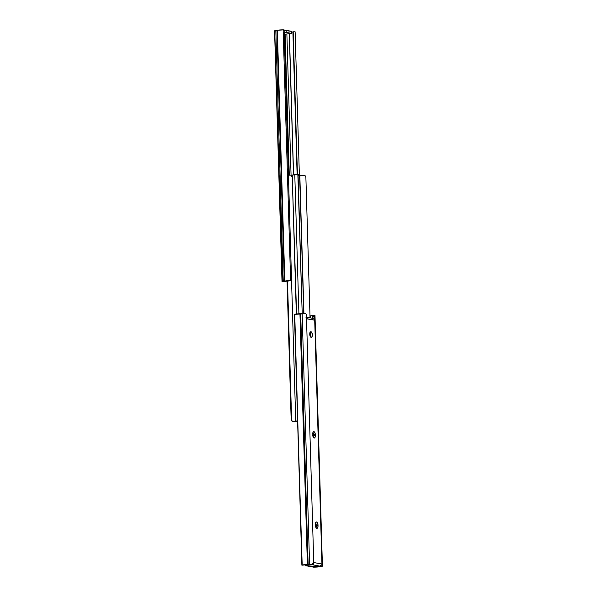 <?xml version="1.0" encoding="UTF-8"?>
<svg xmlns="http://www.w3.org/2000/svg" width="597" height="597" viewBox="0 0 597 597"><rect width="100%" height="100%" fill="white"/><g stroke="black" fill="none" stroke-linecap="round" stroke-linejoin="round"><path stroke-width="0.9" d="M291.806 32.096L295.119 31.798L299.351 174.496L295.119 31.798L293.194 31.79L297.433 174.578L292.881 31.902L297.119 174.623L292.881 31.902L291.806 32.096M283.851 30.372L291.776 31.395M282.053 281.68L285.844 280.888L291.56 280.657L282.053 281.68A3.836 0.41 -1.7 0 1 282.008 281.62A3.836 0.41 -1.7 0 1 283.254 281.277L275.807 30.477A3.836 0.41 178.3 0 0 274.799 30.671L274.598 31.887L274.799 30.671L276.904 30.343L284.344 281.142L283.254 281.277L275.807 30.477L277.359 30.268L284.799 281.068L284.344 281.142L276.904 30.343L277.359 30.268L284.799 281.068A4.828 0.515 -1.7 0 1 290.597 280.65L283.157 29.85A4.828 0.515 178.3 0 0 277.359 30.268L284.112 29.857L291.56 280.657L290.597 280.65L283.157 29.85L284.112 29.857L291.56 280.657L282.127 281.642M274.777 32.439L282.291 276.904M285.105 34.201L289.291 175.175L285.105 34.201M284.262 34.76L284.679 34.835L284.262 34.76M286.881 34.044L291.075 175.346L286.881 34.044M289.291 33.842L293.478 174.817L289.291 33.842M296.328 313.992L292.202 175.07L297.851 174.488L294.791 174.764L298.918 313.798L294.791 174.764L293.582 174.809L289.396 33.828L293.582 174.809L292.209 175.055L296.575 313.962M282.224 277.105L282.291 281.105M284.187 32.365L286.851 32.462L286.791 30.454L284.135 30.357M283.911 32.38L291.508 33.283L291.448 31.283L286.791 30.454L286.851 32.462L291.829 33.462L285.202 34.186L284.679 34.835A0.604 0.537 -80 0 1 285.202 34.186L291.843 33.425L291.448 31.283L291.843 33.425M292.478 176.1A1.612 1.425 100 0 0 291.179 175.331L292.373 175.914M287.896 175.399L289.836 175.137L288.441 175.302L295.731 421.086L292.59 421.34L291.627 420.325L291.187 420.504L287.045 281.03L291.269 420.892L291.627 420.325L287.493 280.978L291.627 420.325L292.59 421.34L297.597 420.892M297.366 421.086L297.672 422.489L297.366 421.086M292.164 421.519L292.59 421.34L292.164 421.519A4.418 0.47 -1.7 0 0 297.194 421.116L292.164 421.519M288.441 175.302L295.731 421.086L297.702 420.892M290.269 175.122L290.709 175.19L290.269 175.122M291.09 175.406L290.709 175.19L291.09 175.406M291.366 176.16L292.142 176.742L291.366 176.16M291.575 176.436L292.239 176.376L291.575 176.436M310.567 335.32L310.544 334.529L310.567 335.32M299.679 175.906L304.873 175.481L305.858 176.488L310.052 317.813L305.858 176.488L304.873 175.481A4.418 0.47 178.3 0 0 299.851 175.884L303.94 313.619L299.627 175.914M299.642 175.018L303.769 313.619L299.642 175.018M299.5 174.54L297.933 174.488M297.433 174.802L298.052 174.734A4.418 0.47 178.3 0 0 299.373 174.503L297.963 174.488M298.06 174.794L298.097 175.384L299.664 175.399L298.097 175.384L302.201 313.664L297.851 174.488M310.977 331.738A2.828 1.291 -94.9 0 1 312.358 334.604A2.828 1.291 -94.9 0 1 311.298 337.357A2.828 1.291 -94.9 0 1 311.141 337.35L312.037 336.693L312.365 334.775L311.716 332.335L310.724 331.745L309.753 334.313L310.201 336.365L311.141 337.35A2.828 1.291 -94.9 0 1 309.761 334.484A2.828 1.291 -94.9 0 1 310.821 331.731A2.828 1.291 -94.9 0 1 310.977 331.738L310.977 331.738M310.336 336.641A2.828 1.291 85.1 0 0 309.992 332.604M313.328 437.355A2.828 1.291 85.1 0 0 313.559 435.646L315.35 435.497A2.828 1.291 -94.9 0 1 314.291 438.079A2.828 1.291 -94.9 0 1 314.134 438.071A2.828 1.291 -94.9 0 1 312.746 435.034L313.395 437.474L314.388 438.064L315.179 437.019L315.328 434.691L314.888 432.638L313.94 431.653L313.044 432.318L312.724 434.235A2.828 1.291 -94.9 0 1 313.783 431.646A2.828 1.291 -94.9 0 1 315.328 434.691L313.537 434.847L313.238 437.564M316.007 527.644A2.828 1.291 85.1 0 0 316.238 525.935L318.029 525.785A2.828 1.291 -94.9 0 1 316.97 528.367A2.828 1.291 -94.9 0 1 316.813 528.36A2.828 1.291 -94.9 0 1 315.425 525.323L315.865 527.375L316.813 528.36L317.708 527.703L318.029 525.785L317.738 523.382L316.88 522.039L315.91 522.285L315.403 524.517A2.828 1.291 -94.9 0 1 316.462 521.935A2.828 1.291 -94.9 0 1 318.007 524.979L316.216 525.136L315.917 527.852M322.201 566.329L312.888 567.143L322.201 566.329A3.836 0.41 -1.7 0 1 321.193 566.523L319.641 566.732A4.828 0.515 -1.7 0 1 313.843 567.15L312.888 567.143L312.865 566.643L312.888 567.143L313.485 566.613L317.761 566.71L318.052 566.195L317.761 566.71L322.201 566.329L322.402 565.113L322.201 566.329M312.097 563.546L312.395 564.777L319.835 566.09L314.283 566.56L319.835 566.09L312.395 564.777L305.224 565.605L310.53 566.583L314.283 566.56L310.209 566.546L305.216 565.583L306.843 565.247L306.828 564.799L306.843 565.247L312.395 564.777A1.515 0.687 85.1 0 0 312.194 563.762M306.94 318.805L306.813 317.641L307.022 318.305L306.41 318.358L307.052 318.522L306.425 318.425L306.239 314.403L305.612 313.671L294.44 314.403L302.186 565.09A4.828 0.515 -1.7 0 1 307.395 564.568L299.948 313.768L302.142 313.671L309.582 564.471A3.836 0.41 -1.7 0 1 311.388 564.419L313.753 562.553L306.515 318.649L314.709 320.096L321.947 564.001L313.753 562.553L306.515 318.649L306.231 314.343L305.612 313.671A3.836 0.41 178.3 0 0 302.142 313.671L309.582 564.471L308.142 564.546L300.694 313.746L308.142 564.546L307.395 564.568L299.948 313.768A4.828 0.515 178.3 0 0 294.746 314.291L301.881 565.202L294.44 314.403L301.881 565.202L311.388 564.419L301.881 565.202L311.388 564.419L312.94 563.098M309.925 332.492L310.574 334.924L310.246 336.842M312.888 432.407L313.537 434.847A2.828 1.291 85.1 0 0 312.955 432.519M315.567 522.696L316.216 525.136A2.828 1.291 85.1 0 0 315.641 522.808M313.022 315.5L310.679 315.82L310.738 317.94L310.679 315.82L312.5 315.589L312.582 318.305L312.5 315.589L312.97 315.492L312.97 318.485L312.91 316.38L314.694 316.231L321.947 564.001L322.402 565.113L321.335 565.21L322.373 564.784M309.992 315.962L310.679 315.82L310.679 317.925L310.619 315.828L309.679 316M322.402 565.105L314.992 315.38A3.836 0.41 178.3 0 0 314.947 315.32L314.776 319.895L314.388 320.164L314 319.485M313.022 315.485L314.932 315.313L313.022 315.485M306.813 317.641L306.47 317.223L306.813 317.641M314.067 319.701L314.791 319.641L314.067 319.701M312.992 315.671L312.91 316.38L314.694 316.231L314.873 315.358M311.709 318.164L313.477 318.82L312.119 318.179M312.149 318.186L305.821 317.119M306.836 318.828L314.388 320.164L314.015 319.544M313.522 564.172L312.395 564.777L313.649 563.964L313.753 562.553L321.947 564.001L322.223 564.561L319.835 566.09L321.731 564.792M312.5 564.643L313.089 564.62M313.604 563.135L313.082 563.038L313.604 563.135M318.029 525.785L316.238 525.935L316.216 525.136L318.007 524.979L318.029 525.785M315.35 435.497L313.559 435.646L313.537 434.847L315.328 434.691L315.35 435.497M282.008 281.62L274.598 31.895M282.068 281.687L284 281.523M291.523 175.354L292.217 175.473M297.896 174.481L299.41 174.496M305.194 564.904L305.216 565.583"/></g></svg>
